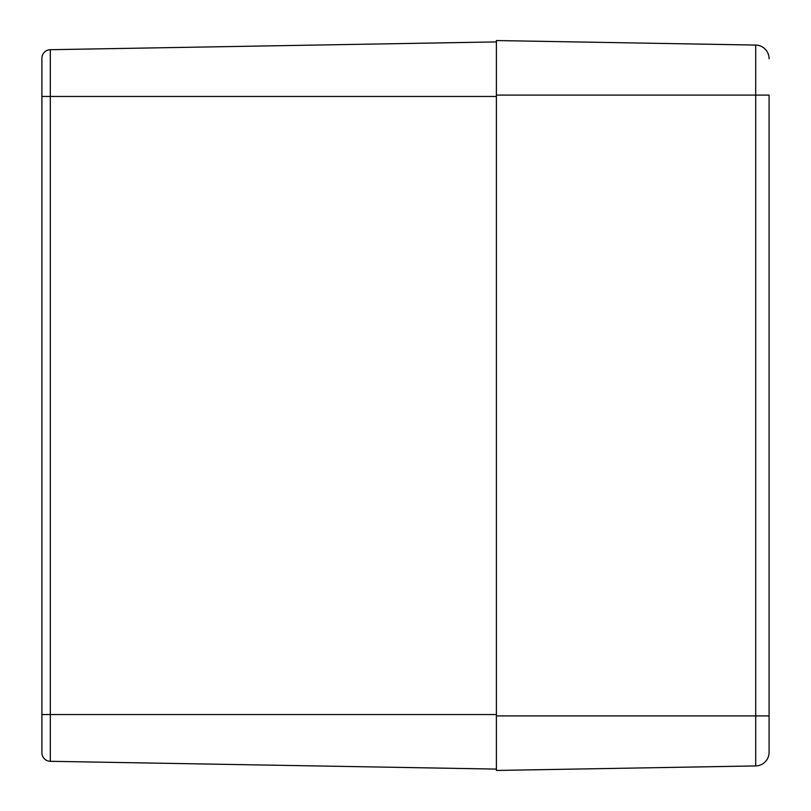 <?xml version="1.0" encoding="UTF-8"?>
<svg xmlns="http://www.w3.org/2000/svg" width="811" height="811" viewBox="0 0 811 811"><rect width="100%" height="100%" fill="white"/><g stroke="black" fill="none" stroke-linecap="round" stroke-linejoin="round"><path stroke-width="1.22" d="M496.393 41.908L50.312 49.704A8.546 8.546 0 0 0 41.908 58.24L41.908 752.76A8.546 8.546 0 0 0 50.312 761.296L50.312 49.704A8.546 8.546 0 0 0 41.908 58.24L41.908 62.366M41.908 748.634L41.908 752.76A8.546 8.546 0 0 0 50.312 761.296L496.393 769.092M769.092 95.09L769.092 752.294A13.635 13.635 0 0 1 755.69 765.929A13.635 13.635 0 0 0 769.092 752.294L769.092 715.91L755.69 715.91L755.69 765.929L496.393 770.45L496.393 715.91L755.69 715.91L755.69 95.09L769.092 95.09M496.393 95.09L496.393 40.55L755.69 45.071A13.635 13.635 0 0 1 769.092 58.706A13.635 13.635 0 0 0 755.69 45.071L755.69 95.09L496.393 95.09L496.393 715.91M41.908 96.448L496.393 96.448M41.908 714.552L496.393 714.552M41.908 752.76A8.546 8.546 0 0 0 50.312 761.296"/></g></svg>
